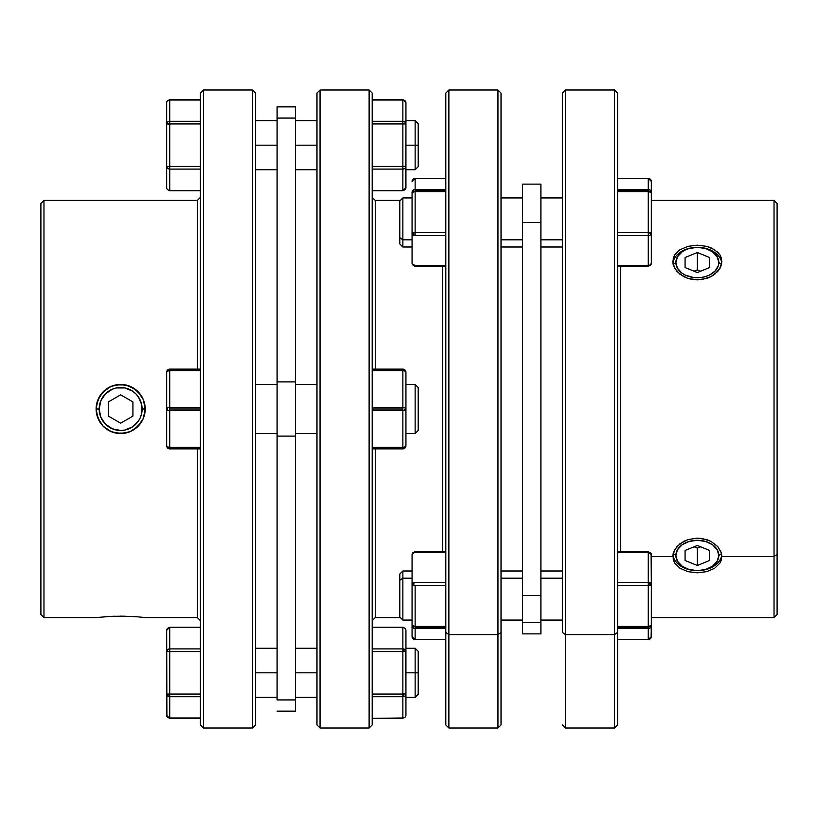 <?xml version="1.0" encoding="UTF-8"?>
<svg xmlns="http://www.w3.org/2000/svg" width="818" height="818" viewBox="0 0 818 818"><rect width="100%" height="100%" fill="white"/><g stroke="black" fill="none" stroke-linecap="round" stroke-linejoin="round"><path stroke-width="1.23" d="M402.865 239.817L399.798 237.649L399.798 243.938L399.798 237.649L402.865 239.817L402.865 247.005L402.865 239.817L412.067 239.817L402.865 239.817L402.865 197.925L402.865 239.817M402.865 578.183L412.067 578.183L402.865 578.183L402.865 570.995L402.865 578.183L399.798 580.351L402.865 578.183L402.865 620.075L402.865 578.183M399.798 574.062L399.798 580.351L399.798 574.062L402.865 570.995L412.067 570.995M445.81 626.384L415.135 626.384L415.135 627.764L445.81 627.764L415.135 627.764L415.135 628.561L445.81 628.561L415.135 628.561A3.067 2.965 180 0 1 412.067 625.596L412.067 554.481A3.067 2.168 0 0 1 415.135 552.314L445.81 552.314L415.135 552.314L415.135 551.414L415.135 552.314A3.067 2.168 180 0 0 412.067 554.481L412.067 636.598L412.067 625.596L412.967 627.692L415.135 628.561L415.135 585.33L445.81 585.33L415.135 585.33A3.067 0.798 180 0 1 412.067 584.533L415.135 585.33L415.135 626.384L412.067 625.596A3.067 0.798 -0 0 0 415.135 626.384L445.81 626.384M617.59 191.617L648.265 191.617L648.265 190.236L617.59 190.236L648.265 190.236L648.265 232.67A3.067 0.798 -0 0 1 651.332 233.467L651.332 263.519L651.332 233.467A3.067 2.168 180 0 1 648.265 235.635L648.265 265.686A3.067 2.168 0 0 0 651.332 263.519A3.067 2.168 180 0 1 648.265 265.686L648.265 266.586L648.265 265.686L617.59 265.686L648.265 265.686L648.265 235.635A3.067 2.168 0 0 0 651.332 233.467L651.332 192.404L651.332 233.467L648.265 232.67L648.265 235.635L648.265 232.67L617.59 232.67L648.265 232.67L648.265 191.617L651.332 192.404A3.067 0.798 180 0 0 648.265 191.617L617.59 191.617M617.59 628.561L648.265 628.561L648.265 627.764L617.59 627.764L648.265 627.764L648.265 628.561L650.433 627.692L651.332 625.596L651.097 637.733L648.265 639.553A3.067 2.965 -0 0 0 651.332 636.598L651.332 625.596L648.265 626.384L648.265 627.764L648.265 626.384A3.067 0.798 0 0 0 651.332 625.596L651.332 584.533L651.332 625.596A3.067 2.965 180 0 1 648.265 628.561L648.265 639.553L617.59 639.553L648.265 639.553L648.265 628.561L617.59 628.561M673.081 264.132L673.275 258.151L674.676 255.011L679.993 249.746L687.958 246.341L697.355 245.175L706.742 246.351L710.985 247.782L717.754 252.179L720.014 255.001L721.885 261.504L720.004 268.314L714.687 274.296L710.954 276.648L702.11 279.511L692.539 279.511L687.928 278.406L679.983 274.275L674.676 268.294L672.805 261.504L674.676 255.011L676.946 252.169L679.993 249.746L687.958 246.341L697.355 245.175L706.742 246.351L714.697 249.746L720.014 255.001L721.415 258.161L721.599 264.153M721.783 263.11A24.54 17.352 0 0 0 697.345 247.343A24.54 17.352 0 0 0 672.907 263.11A24.54 17.352 0 0 1 697.345 247.343L689.124 248.498L685.412 249.909L682.161 251.791L677.509 256.719L675.872 262.527L673.153 264.449L675.872 262.527L677.509 268.335L682.161 273.263L685.412 275.155L693.153 277.425L701.537 277.425L705.566 276.556L709.278 275.155L715.198 270.962L718.409 265.492L718.817 262.527A21.473 15.184 180 0 1 697.345 277.711A21.473 15.184 180 0 1 675.872 262.527A21.473 15.184 180 0 1 697.345 247.343L697.345 247.343A21.473 15.184 180 0 1 718.817 262.527L717.181 256.719L712.529 251.791L705.566 248.498L697.345 247.343A24.54 17.352 0 0 1 721.783 263.11M673.521 552.293L676.946 546.536L683.705 541.363L687.958 539.583L697.355 538.121L706.742 539.594L710.985 541.363L717.754 546.547L721.179 552.303M721.609 553.868L721.404 559.86L720.004 563.009L714.687 568.265L706.732 571.659L697.325 572.825L687.928 571.649L679.983 568.244L674.676 562.989L673.275 559.839L673.091 553.847M774.033 556.496L774.033 617.59L774.033 556.496L721.885 556.496L774.033 556.496L774.033 200.41L774.033 556.496L777.1 554.328L774.033 556.496M777.1 614.522L777.1 554.328L777.1 614.522L774.033 617.59L651.332 617.59M614.522 634.584L614.522 728.02L614.522 634.584L565.442 634.584L562.375 632.416L562.375 93.047L562.375 632.416L565.442 634.584L565.442 728.02L565.442 634.584L614.522 634.584L614.522 89.98L614.522 634.584L617.59 632.416L614.522 634.584M617.59 724.952L617.59 632.416L617.59 724.952L614.522 728.02L565.442 728.02L562.375 724.952M672.805 556.496L651.332 556.496L672.805 556.496L674.676 549.706L679.993 543.714L687.958 539.583L697.355 538.121L702.13 538.489L710.985 541.363L717.754 546.547L721.415 553.07L721.885 556.496L720.004 563.009L714.687 568.265L706.732 571.659L697.325 572.825L687.928 571.649L679.983 568.244L674.676 562.989M540.903 578.183L562.375 578.183L540.903 578.183M540.903 595.535L522.497 595.535L522.497 622.651L540.903 622.651L540.903 595.535L522.497 595.535L522.497 222.465L540.903 222.465L540.903 184.122L522.497 184.122L522.497 222.465L540.903 222.465L540.903 595.535L540.903 184.122L522.497 184.122L522.497 633.878L540.903 633.878L540.903 622.651L522.497 622.651L522.497 633.878L540.903 633.878L540.903 595.535M562.375 239.817L540.903 239.817L562.375 239.817M501.025 578.183L522.497 578.183L501.025 578.183M522.497 239.817L501.025 239.817L522.497 239.817M442.743 266.586L442.743 551.414L442.743 266.586M448.877 634.584L448.877 89.98L448.877 634.584L497.957 634.584L501.025 632.416L501.025 93.047L501.025 724.952L501.025 632.416L497.957 634.584L497.957 89.98L497.957 634.584L448.877 634.584L448.877 728.02L448.877 634.584L445.81 632.416L448.877 634.584M445.81 93.047L445.81 632.416L445.81 93.047L448.877 89.98L497.957 89.98L501.025 93.047M721.537 553.551L718.817 555.473A21.473 15.184 0 0 1 697.345 570.657L697.345 570.657A24.54 17.352 180 0 0 721.783 554.89A24.54 17.352 180 0 1 697.345 570.657A21.473 15.184 0 0 1 675.872 555.473L673.153 553.551L675.872 555.473L677.509 561.281L682.161 566.209L689.124 569.502L697.345 570.657L705.566 569.502L712.529 566.209L717.181 561.281L718.817 555.473L717.181 549.665L712.529 544.737L705.566 541.444L697.345 540.289L689.124 541.444L682.161 544.737L677.509 549.665L675.872 555.473A21.473 15.184 0 0 1 697.345 540.289A21.473 15.184 0 0 1 718.817 555.473L721.537 553.551M672.907 554.89A24.54 17.352 180 0 0 697.345 570.657L697.345 570.657A24.54 17.352 180 0 1 672.907 554.89M412.067 181.402L415.135 178.334L415.135 189.439L412.967 190.308L412.067 192.404A3.067 2.965 -0 0 1 415.135 189.439L445.81 189.439L415.135 189.439L415.135 190.236L445.81 190.236L415.135 190.236L415.135 191.617L445.81 191.617L415.135 191.617A3.067 0.798 180 0 0 412.067 192.404L412.067 233.467L412.067 192.404L415.135 191.617L415.135 178.447L445.81 178.447L415.135 178.447A3.067 2.965 180 0 0 412.067 181.402L412.967 179.306L415.135 178.447L415.135 179.234M721.537 264.449L718.817 262.527L721.537 264.449M415.135 433.54L418.202 430.472L418.202 387.527L415.135 384.46L415.135 433.54L415.135 384.46L405.933 384.46L415.135 384.46L418.202 387.527L418.202 430.472L415.135 433.54L405.933 433.54L415.135 433.54M405.033 122.056L402.865 121.289L402.865 100.031L402.865 121.289A3.067 2.659 -0 0 1 405.933 123.947L405.933 102.69A3.067 2.659 180 0 0 402.865 100.031L372.19 100.031L402.865 99.622L372.19 99.622L402.865 99.622L405.033 100.808L405.933 102.69L405.697 101.677M415.135 672.805L405.933 672.805L415.135 672.805L415.135 697.345L415.135 672.805L418.202 672.805L415.135 672.805L415.135 648.265L415.135 672.805M418.202 694.278L418.202 672.805L418.202 694.278L415.135 697.345L405.933 697.345M402.865 718.378L372.19 718.378L402.865 717.969A3.067 2.659 0 0 0 405.933 715.31L405.933 694.053L405.933 715.31M169.735 407.466L200.41 407.466L169.735 407.466L169.735 409L200.41 409L200.41 93.047L200.41 724.952L203.477 728.02L203.477 89.98L200.41 93.047L203.477 89.98L203.477 728.02L252.558 728.02L255.625 724.952L255.625 93.047L252.558 89.98L252.558 728.02L252.558 89.98L203.477 89.98L252.558 89.98L255.625 93.047L255.625 724.952L252.558 728.02L203.477 728.02L200.41 724.952L200.41 409L169.735 409L169.735 370.656A3.067 1.534 180 0 0 166.667 372.19L166.667 409L166.667 372.19A3.067 3.067 0 0 1 169.735 369.123L166.667 372.19L167.567 371.106L169.735 370.656L169.735 369.123L169.735 370.656L200.41 370.656L169.735 370.656L169.735 407.466L167.567 407.916L166.667 409L166.667 445.81L166.667 409A3.067 1.534 -0 0 1 169.735 407.466L167.567 407.916L166.667 409L167.567 410.084L169.735 410.534A3.067 1.534 180 0 1 166.667 409L167.567 410.084L169.735 410.534L169.735 409L169.735 410.534L200.41 410.534L169.735 410.534L169.735 447.344L167.567 446.894L166.667 445.81A3.067 1.534 0 0 0 169.735 447.344L169.735 448.877A3.067 3.067 0 0 1 166.667 445.81L169.735 448.877L169.735 410.534M169.428 648.909L169.735 694.053L200.41 694.053L169.735 694.053L169.735 717.969L169.735 696.711A3.067 2.659 180 0 1 166.667 694.053L169.735 694.053L169.735 651.557L166.667 651.557L166.667 694.053L167.567 695.934L169.735 696.711L169.735 694.053L166.667 694.053L166.667 715.31A3.067 2.659 -0 0 0 169.735 717.969L200.41 717.969L169.735 718.378L200.41 718.378L169.735 718.378L166.903 716.323L166.667 630.3L167.567 628.418L169.735 627.641A3.067 2.659 180 0 0 166.667 630.3L166.667 651.557L169.735 651.557L169.735 648.899L167.567 649.676L166.667 651.557L167.567 649.676M169.735 99.622L200.41 99.622L169.735 100.031A3.067 2.659 180 0 0 166.667 102.69L166.667 123.947L166.667 102.69M97.996 418.417L96.115 409A24.54 24.54 0 0 0 120.665 433.54L111.268 431.679L103.313 426.362L100.266 422.661L96.596 413.816L96.585 404.215L100.246 395.37L107.015 388.601L111.258 386.331L115.87 384.93L125.451 384.93L134.295 388.601L141.054 395.36L143.324 399.603L145.195 409L143.324 418.387L141.064 422.63L134.295 429.399L130.072 431.659L120.675 433.54L111.268 431.679L103.313 426.362L97.996 418.417M145.195 409.031L142.127 409A21.473 21.473 0 0 1 120.655 430.472A21.473 21.473 0 0 1 99.182 409L100.818 417.221L105.471 424.184L112.434 428.836L120.655 430.472L124.847 430.064L132.588 426.853L138.508 420.933L140.492 417.221L141.718 413.192L141.718 404.808L138.508 397.067L135.839 393.816L132.588 391.147L124.847 387.936L116.463 387.936L112.434 389.163L105.471 393.816L100.818 400.779L99.182 409L96.115 409A24.54 24.54 0 0 1 120.624 384.46A24.54 24.54 0 0 0 96.115 409L99.182 409A21.473 21.473 0 0 1 120.655 387.527A21.473 21.473 0 0 1 142.127 409L145.195 409A24.54 24.54 0 0 1 120.686 433.54A24.54 24.54 0 0 0 145.195 409L143.324 418.387L138.017 426.342L130.072 431.659L125.461 433.07L116.033 433.1M97.986 617.375L43.968 617.59L40.9 614.522L40.9 203.477L43.968 200.41L197.343 200.41L197.343 369.123L197.343 200.41L200.41 197.343L197.343 200.41L43.968 200.41L43.968 617.59L43.968 200.41L40.9 203.477L40.9 614.522L43.968 617.59L96.115 617.59L110.389 616.394M103.303 616.864L104.888 616.741M107.015 616.588L114.939 616.22M111.207 616.353L124.643 616.179M120.604 616.138L133.631 616.547M143.334 617.375L197.343 617.59L200.41 620.658L197.343 617.59L197.343 448.877L197.343 617.59L145.195 617.59M135.491 389.46L134.469 388.714M131.412 386.945L133.344 387.998M116.033 384.9L125.307 384.9M126.514 385.166L134.091 388.468M111.575 386.198L114.745 385.186M107.465 388.305L109.878 386.955M103.886 391.086L105.798 389.47M255.625 145.195L277.097 145.195L255.625 145.195M277.097 672.805L255.625 672.805L277.097 672.805M295.502 711.149L277.097 711.149L295.502 711.149L295.502 699.922L277.097 699.922L277.097 436.117L295.502 436.117L295.502 381.883L277.097 381.883L277.097 118.078L295.502 118.078L295.502 106.851L295.502 381.883L277.097 381.883L277.097 436.117L295.502 436.117L295.502 699.922L277.097 699.922L277.097 118.078L295.502 118.078L295.502 711.149M255.625 433.54L277.097 433.54L255.625 433.54M277.097 384.46L255.625 384.46L277.097 384.46M295.502 145.195L316.975 145.195L295.502 145.195M316.975 672.805L295.502 672.805L316.975 672.805M295.502 433.54L316.975 433.54L295.502 433.54M316.975 384.46L295.502 384.46L316.975 384.46M372.19 197.343L375.257 200.41L400.38 200.41L375.257 200.41L375.257 369.123L375.257 200.41L372.19 197.343M375.257 617.59L372.19 620.658L375.257 617.59L400.38 617.59L375.257 617.59L375.257 448.877L375.257 617.59M369.123 89.98L372.19 93.047L372.19 409L402.865 409L372.19 409L372.19 724.952L369.123 728.02L320.042 728.02L316.975 724.952L316.975 93.047L320.042 89.98L369.123 89.98L320.042 89.98L320.042 728.02L369.123 728.02L369.123 89.98L369.123 728.02L372.19 724.952L372.19 93.047L369.123 89.98M415.135 145.195L418.202 145.195L418.202 123.722L418.202 145.195L415.135 145.195L415.135 120.655L415.135 145.195L405.933 145.195L415.135 145.195L415.135 169.735L415.135 145.195M372.19 410.534L402.865 410.534L402.865 407.466L372.19 407.466L402.865 407.466L402.865 447.344L372.19 447.344L402.865 447.344L402.865 448.877L402.865 447.344A3.067 1.534 -0 0 0 405.933 445.81A3.067 3.067 0 0 1 402.865 448.877A3.067 3.067 0 0 0 405.933 445.81L405.033 446.894L402.865 447.344L402.865 410.534L405.033 410.084L405.933 409L405.933 445.81L405.933 409A3.067 1.534 180 0 1 402.865 410.534L372.19 410.534M96.115 408.969L97.986 399.593L103.303 391.648L111.258 386.331L120.645 384.46A24.54 24.54 0 0 1 130.031 386.321A24.54 24.54 0 0 0 120.665 384.46L130.042 386.321L138.007 391.648L143.324 399.603L145.195 409A24.54 24.54 0 0 0 130.052 386.331A24.54 24.54 0 0 1 145.195 409L145.195 408.949M120.655 394.828L132.925 401.914L132.925 416.086L120.655 423.172L108.385 416.086L108.385 401.914L120.655 394.828L132.925 401.914L132.925 416.086L120.655 423.172L108.385 416.086L108.385 401.914L120.655 394.828M96.115 409A24.54 24.54 0 0 0 120.665 433.54L125.41 433.07M107.956 388.008L107.219 388.468M106.831 388.724L106.309 389.092M111.923 386.065L111.36 386.29M111.136 386.382L109.97 386.904M115.798 384.941L114.091 385.36M129.939 386.28L129.397 386.065M134.469 429.276L135.001 428.918M130.195 431.607L131.33 431.096M125.532 433.049L127.23 432.64M107.24 429.552L111.575 431.802M111.371 431.72L111.902 431.924M105.819 428.55L106.861 429.297M372.19 448.877L402.865 448.877L372.19 448.877M402.865 407.466L402.865 369.123L402.865 370.656L405.033 371.106L405.933 372.19L405.933 409L405.933 372.19A3.067 1.534 180 0 0 402.865 370.656L372.19 370.656L402.865 370.656L402.865 407.466L405.033 407.916L402.865 407.466A3.067 1.534 0 0 1 405.933 409L405.033 407.916L405.697 409.583L402.865 410.534M402.865 369.123L372.19 369.123L402.865 369.123A3.067 3.067 0 0 1 405.933 372.19L402.865 369.123M418.202 166.667L418.202 145.195L418.202 166.667L415.135 169.735L405.933 169.735M320.042 728.02L320.042 89.98L316.975 93.047L316.975 724.952L320.042 728.02M277.097 106.851L277.097 118.078L277.097 106.851L295.502 106.851M109.919 431.066L107.485 429.706M114.817 432.834L111.913 431.935M129.367 431.945L126.565 432.814M133.344 430.002L131.463 431.035M137.434 426.914L135.502 428.54M138.017 616.864L143.324 617.375M130.042 616.353L138.007 616.864M104.428 427.405L103.886 426.924M136.882 390.595L137.424 391.086M101.892 393.182L100.594 394.869M98.988 397.466L98.293 398.908M97.015 402.415L96.626 404.02M96.626 414L97.005 415.554M98.293 419.092L98.998 420.544M100.604 423.141L101.882 424.808M139.428 424.808L140.716 423.131M142.301 420.554L143.17 418.755M144.295 415.575L144.684 413.98M144.684 404.01L144.305 402.466M143.17 399.235L142.301 397.446M140.716 394.859L139.418 393.192M170.287 124.142L166.667 123.947L166.667 187.7L166.667 123.947A3.067 2.659 0 0 1 169.735 121.289L169.735 100.031L200.41 100.031L169.735 100.031L169.735 123.947L168.917 123.232L169.735 122.414M166.667 187.7A3.067 2.659 0 0 0 169.735 190.359L169.735 169.101A3.067 2.659 180 0 1 166.667 166.443L167.322 167.966L168.764 168.477L169.735 167.976L169.183 166.647L170.287 166.248M172.802 166.443L169.735 166.443L169.735 123.947L172.802 123.947M166.667 166.443L169.735 166.443L169.735 123.947L200.41 123.947L169.735 123.947M169.735 166.443L200.41 166.443L169.735 166.443L169.735 169.101L200.41 169.101L169.735 169.101L169.735 190.768L200.41 190.768M200.41 190.359L169.735 190.359L200.41 190.359M200.41 121.289L169.735 121.289L200.41 121.289M166.903 629.287L166.667 630.3L169.735 627.232L200.41 627.232M169.735 718.378L166.667 715.31L166.903 716.323M169.735 696.711L200.41 696.711L169.735 696.711L166.903 695.075M166.667 651.557L166.667 651.557A3.067 2.659 0 0 1 169.735 648.899L169.735 627.641L200.41 627.641L169.735 627.641L169.735 648.899L200.41 648.899L169.735 648.899M169.735 651.557L200.41 651.557L169.735 651.557M167.567 371.106L166.903 371.607L167.567 371.106M200.41 369.123L169.735 369.123L200.41 369.123M169.735 448.877L200.41 448.877L169.735 448.877M200.41 447.344L169.735 447.344L200.41 447.344M405.933 630.3L405.933 651.557L405.933 630.3A3.067 2.659 180 0 0 402.865 627.641L372.19 627.641L402.865 627.641L402.865 648.899L372.19 648.899L402.865 648.899A3.067 2.659 -0 0 1 405.933 651.557L405.933 694.053A3.067 2.659 180 0 1 402.865 696.711L402.865 717.969L402.865 694.053L372.19 694.053L402.865 694.053L403.683 694.768L402.865 695.586M372.19 696.711L402.865 696.711L372.19 696.711M402.313 693.858L405.933 694.053L405.503 650.279L403.294 649.686L402.865 650.024L403.683 650.842L402.865 651.557L372.19 651.557L402.865 651.557L402.865 694.053L399.798 694.053M399.798 651.557L402.865 651.557L402.865 627.232L372.19 627.232M405.933 651.557L402.313 651.752M402.865 651.557L402.865 694.053M418.202 651.332L418.202 672.805L418.202 651.332L415.135 648.265L405.933 648.265M403.172 169.091L405.033 168.334M405.033 168.324L405.933 166.443A3.067 2.659 180 0 1 402.865 169.101L402.865 190.768L372.19 190.359L402.865 190.359A3.067 2.659 -0 0 0 405.933 187.7L405.033 189.582L402.865 190.359L402.865 166.443L402.865 169.101L372.19 169.101L402.865 169.101M405.697 188.713L405.933 123.947L402.865 123.947L402.865 121.289L402.865 123.947L405.933 123.947L405.033 122.066M402.865 121.289L372.19 121.289L403.172 121.299M402.865 99.622L405.933 102.69L405.933 166.443L372.19 166.443L405.933 166.443L405.933 187.7L402.865 190.768L372.19 190.768M402.865 123.947L402.865 166.443L402.865 123.947L372.19 123.947L402.865 123.947M138.508 420.933L135.839 424.184M108.722 426.853L105.471 424.184M102.802 397.067L105.471 393.816M132.588 391.147L135.839 393.816M685.075 257.517L697.345 252.506L709.615 257.517L709.615 267.537L697.345 272.547L685.075 267.537L685.075 257.517L697.345 252.506L697.345 269.858L694.053 271.208L697.345 269.858L697.345 252.506L709.615 257.517L709.615 267.537L697.345 272.547L685.075 267.537L685.075 257.517M700.637 271.208L697.345 269.858L700.637 271.208M415.135 235.635L445.81 235.635L415.135 235.635A3.067 2.168 180 0 1 412.067 233.467L412.067 263.519L412.067 233.467L415.135 235.635L415.135 191.617L415.135 235.635M415.135 266.484L415.135 265.686L412.067 263.519A3.067 2.168 0 0 0 415.135 265.686L445.81 265.686L415.135 265.686L415.135 266.586L445.81 266.586M445.81 232.67L415.135 232.67L412.067 233.467A3.067 0.798 0 0 1 415.135 232.67L445.81 232.67M415.135 266.586L412.067 263.519L412.303 264.654M685.075 550.463L697.345 545.453L709.615 550.463L709.615 560.483L697.345 565.494L685.075 560.483L685.075 550.463L697.345 545.453L709.615 550.463L709.615 560.483L697.345 565.494L685.075 560.483L685.075 550.463M694.053 546.792L697.345 548.142L697.345 565.494L697.345 548.142L700.637 546.792L697.345 548.142L694.053 546.792M501.025 724.952L497.957 728.02L497.957 634.584L497.957 728.02L448.877 728.02L445.81 724.952L445.81 632.416L445.81 724.952M617.59 93.047L617.59 632.416L617.59 93.047L614.522 89.98L565.442 89.98L565.442 634.584L565.442 89.98L562.375 93.047M620.658 266.586L620.658 551.414L620.658 266.586M777.1 203.477L777.1 554.328L777.1 203.477L774.033 200.41L651.332 200.41M721.169 265.717L717.734 271.484L710.954 276.648L706.732 278.417L697.325 279.879L687.928 278.406L683.705 276.637L676.936 271.464L673.511 265.686M648.265 552.314L648.265 582.365L648.265 552.314L617.59 552.314L648.265 552.314L648.265 551.414L651.332 554.481A3.067 2.168 180 0 0 648.265 552.314L648.265 551.516L648.265 552.314L651.332 554.481L651.332 584.533L648.265 582.365L648.265 585.33L651.332 584.533L651.097 553.346M648.265 582.365A3.067 2.168 0 0 1 651.332 584.533A3.067 0.798 180 0 1 648.265 585.33L648.265 626.384L617.59 626.384L648.265 626.384L648.265 582.365L617.59 582.365L648.265 582.365M617.59 585.33L648.265 585.33L617.59 585.33M651.332 181.402L651.332 192.404L651.332 181.402A3.067 2.965 180 0 0 648.265 178.447L648.265 189.439A3.067 2.965 0 0 1 651.332 192.404L650.433 190.308L648.265 189.439L648.265 190.236L648.265 189.439L617.59 189.439L648.265 189.439L648.265 178.447L650.433 179.306L651.332 181.402L648.265 178.334L617.59 178.334L648.265 178.334L648.265 179.234M650.433 265.615L651.332 263.519L648.265 266.586L617.59 266.586M617.59 178.447L648.265 178.447L617.59 178.447M617.59 235.635L648.265 235.635L617.59 235.635M415.135 638.766L415.135 639.553L445.81 639.553L415.135 639.553L415.135 628.561L415.135 639.666L445.81 639.666M445.81 582.365L415.135 582.365L412.067 584.533A3.067 2.168 0 0 1 415.135 582.365L445.81 582.365M412.303 637.733L412.067 636.598A3.067 2.965 0 0 0 415.135 639.553L412.303 637.733M415.135 551.516L445.81 551.414M412.967 552.385L412.067 554.481L415.135 551.414M399.798 617.007L399.798 580.351L399.798 617.007L402.865 620.075L412.067 620.075L402.865 620.075M399.798 200.993L399.798 237.649L399.798 200.993L402.865 197.925L412.067 197.925M412.067 247.005L402.865 247.005L399.798 243.938M562.375 570.995L540.903 570.995M562.375 247.005L540.903 247.005M522.497 570.995L501.025 570.995M522.497 247.005L501.025 247.005M255.625 120.655L277.097 120.655M255.625 697.345L277.097 697.345M295.502 120.655L316.975 120.655M295.502 697.345L316.975 697.345M405.933 120.655L415.135 120.655L418.202 123.722M295.502 648.265L316.975 648.265M295.502 169.735L316.975 169.735M255.625 648.265L277.097 648.265M255.625 169.735L277.097 169.735M522.497 197.925L501.025 197.925M522.497 620.075L501.025 620.075L522.497 620.075M562.375 197.925L540.903 197.925M562.375 620.075L540.903 620.075L562.375 620.075M648.776 178.375L649.38 178.549M648.265 639.666L651.332 636.598L648.265 639.666L617.59 639.666M648.265 551.414L617.59 551.414M412.17 637.386L412.067 636.598L415.135 639.666M412.211 637.519L412.947 638.746M413.029 638.827L413.632 639.267"/></g></svg>
